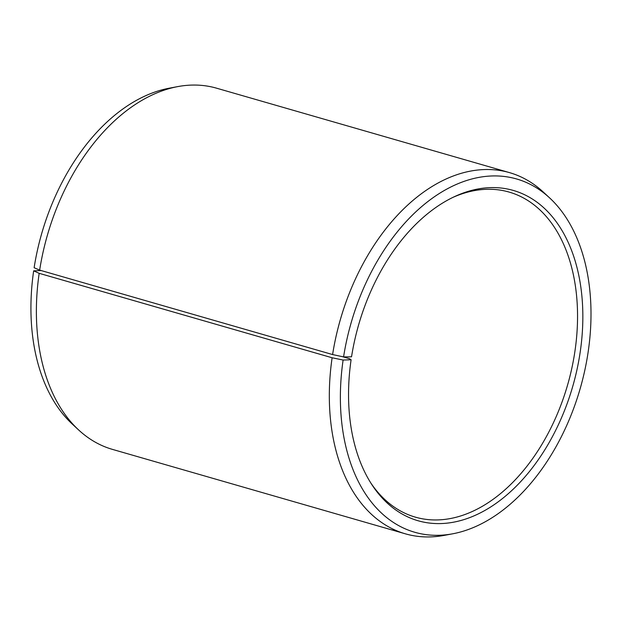 <?xml version="1.0" encoding="UTF-8"?>
<svg xmlns="http://www.w3.org/2000/svg" width="622" height="622" viewBox="0 0 622 622"><rect width="100%" height="100%" fill="white"/><g stroke="black" fill="none" stroke-linecap="round" stroke-linejoin="round"><path stroke-width="0.93" d="M452.925 197.384A169.161 109.635 -73.9 0 1 509.107 192.074A169.161 109.635 -73.9 0 1 574.604 353.405A169.161 109.635 -73.9 0 1 415.395 517.154A169.161 109.635 -73.9 0 1 370.658 482.75M342.318 356.639L349.463 358.7L351.096 359.757L343.111 360.045L332.117 357.767L39.17 273.322L33.658 270.842L41.231 270.57M351.096 359.757A171.874 111.392 -73.9 0 0 371.629 484.274A171.874 111.392 -73.9 0 0 489.662 507.614A171.874 111.392 -73.9 0 0 579.844 354.377A171.874 111.392 -73.9 0 0 454.558 196.606A171.874 111.392 -73.9 0 0 351.539 356.826L343.577 356.911L332.599 354.563L39.652 270.119L34.124 267.709A183.848 119.16 -73.9 0 1 169.192 88.207L177.729 86.606A187.953 121.819 -73.9 0 1 216.549 88.176L509.496 172.621A187.953 121.819 -73.9 0 1 543.193 191.957L549.576 197.858A183.848 119.16 -73.9 0 1 587.798 354.291A183.848 119.16 -73.9 0 1 452.738 533.793A183.848 119.16 -73.9 0 1 343.111 360.045M39.652 270.119A187.953 121.819 -73.9 0 1 177.729 86.606M332.599 354.563A187.953 121.819 -73.9 0 1 509.496 172.621M343.577 356.911A183.848 119.16 -73.9 0 1 549.576 197.858M452.738 533.793L444.194 535.394A187.953 121.819 -73.9 0 1 405.373 533.824A187.953 121.819 -73.9 0 1 332.117 357.767M405.373 533.824L112.426 449.379A187.953 121.819 -73.9 0 1 78.73 430.043A187.953 121.819 -73.9 0 1 39.17 273.322M78.73 430.043L72.354 424.142A183.848 119.16 -73.9 0 1 33.658 270.842"/></g></svg>
